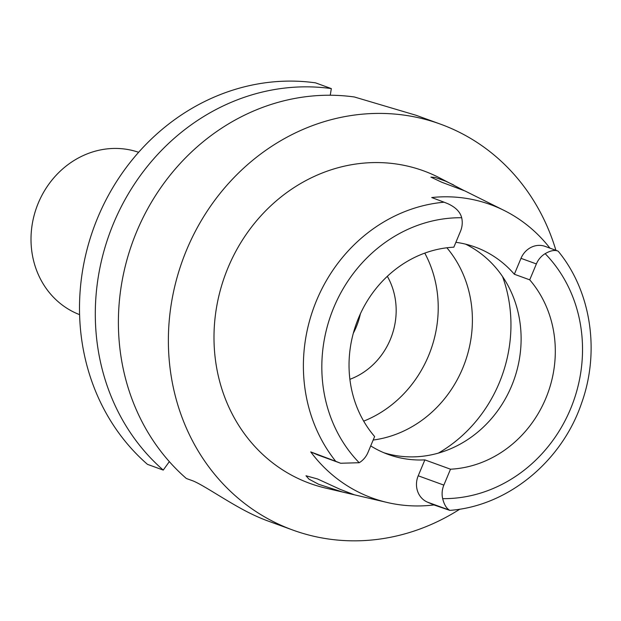 <?xml version="1.0" encoding="UTF-8"?>
<svg xmlns="http://www.w3.org/2000/svg" width="621" height="621" viewBox="0 0 621 621"><rect width="100%" height="100%" fill="white"/><g stroke="black" fill="none" stroke-linecap="round" stroke-linejoin="round"><path stroke-width="0.93" d="M536.373 263.933L520.996 258.336A20.563 18.646 110 0 1 545.153 246.39L557.837 251.031C554.537 249.789 550.315 250.667 545.153 253.663A20.563 18.646 -70 0 0 536.373 263.933L529.721 279.838A112.3 101.86 110 0 1 545.766 398.472A112.3 101.86 110 0 1 450.504 469.204L443.852 485.11A20.563 18.646 -70 0 0 442.672 498.647C444.131 504.5 446.39 508.327 449.449 510.136L427.419 502.125L433.963 504.943A158.735 143.979 -70 0 1 387.194 502.482A158.735 143.979 -70 0 1 310.725 451.902L335.728 461.31A156.174 141.658 -70 0 1 316.663 300.23A156.174 141.658 -70 0 1 316.733 300.059A156.174 141.658 -70 0 1 444.116 202.205L447.679 203.626C455.527 207.173 460.192 211.877 461.675 217.738A20.563 18.646 -70 0 1 460.495 231.276L453.842 247.181A112.3 101.86 110 0 0 358.581 317.913A112.3 101.86 110 0 0 374.626 436.547L367.974 452.453A20.563 18.646 -70 0 1 359.202 462.723L340.642 463.25L335.728 461.31M520.996 258.336L514.343 274.241L529.721 279.838M514.343 274.241A112.3 101.86 110 0 0 475.158 247.057A112.3 101.86 110 0 0 455.876 242.314M465.571 244.146A112.3 101.86 -70 0 1 511.572 386.037A112.3 101.86 -70 0 1 383.925 452.756M444.116 202.205L431.719 197.54A157.439 142.807 -70 0 1 504.726 210.752A157.439 142.807 -70 0 1 549.911 248.121M464.174 190.624L438.473 177.296A166.296 150.833 110 0 0 228.124 267.48A166.296 150.833 110 0 0 325.497 488.052L387.194 502.482M453.64 184.957L445.505 181.138L435.236 177.466L430.912 177.117L441.733 182.232L465.02 190.981L504.726 210.752M449.511 510.276L433.963 504.943M318.689 484.302L342.365 491.941L354.226 494.751L340.199 489.364L317.533 478.97L305.982 475.764L309.002 479.164L318.689 484.302M370.714 445.901A112.3 101.86 110 0 0 388.164 454.417A112.3 101.86 110 0 0 424.873 459.882L418.22 475.787A20.563 18.646 110 0 0 427.419 502.125M310.725 451.902L317.269 454.719A20.563 18.646 110 0 0 318.177 455.084L340.642 463.25M450.504 469.204L424.873 459.882M373.167 440.041A114.893 104.212 110 0 0 462.637 368.393A114.893 104.212 110 0 0 446.872 247.779M424.772 253.112A114.893 104.212 -70 0 1 428.459 355.965A114.893 104.212 -70 0 1 363.689 421.139M349.887 379.307A69.11 62.682 110 0 0 390.298 339.547A69.11 62.682 110 0 0 387.325 276.314M360.366 313.853A69.11 62.682 -70 0 1 356.182 327.143A69.11 62.682 -70 0 1 353.326 333.213M331.335 88.601L315.53 82.857A215.968 195.887 110 0 0 97.854 217.358A215.968 195.887 110 0 0 147.456 464.345L163.253 470.089A215.968 195.887 -70 0 1 113.651 223.102A215.968 195.887 -70 0 1 331.335 88.601L330.248 95.238M169.331 461.62L163.253 470.089M459.874 509.142A215.968 195.887 -70 0 1 292.926 530.093L266.735 520.553A215.968 195.887 110 0 1 252.336 514.359C230.197 503.903 202.081 483.914 191.897 480.499L186.347 478.488A215.968 195.887 110 0 1 136.744 231.493A215.968 195.887 110 0 1 354.42 96.992L416.086 115.281L440.506 124.153A215.968 195.887 -70 0 1 555.896 250.294M292.926 530.093A215.968 195.887 -70 0 1 186.727 249.665A215.968 195.887 -70 0 1 440.506 124.153M138.615 152.292A86.389 78.355 110 0 0 38.347 202.935A86.389 78.355 110 0 0 79.597 314.645M545.153 253.663A141.937 128.741 -70 0 1 570.404 409.255A141.937 128.741 -70 0 1 442.672 498.647M359.202 462.723A141.937 128.741 -70 0 1 333.951 307.131A141.937 128.741 -70 0 1 461.675 217.738M317.269 454.719L339.299 462.73M502.552 276.57A138.219 125.372 -70 0 1 499.206 382.986A138.219 125.372 -70 0 1 438.372 453.113M418.22 475.787L443.852 485.11M449.829 510.369C507.543 506.208 561.826 461.682 581.598 403.114C600.197 351.401 591.114 291.21 558.225 251.249"/></g></svg>
